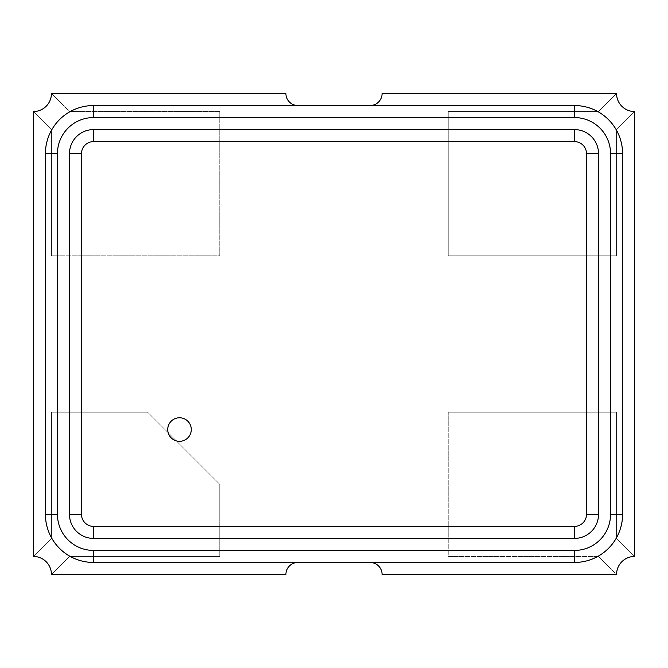 <?xml version="1.0" encoding="UTF-8"?>
<svg xmlns="http://www.w3.org/2000/svg" width="668" height="668" viewBox="0 0 668 668"><rect width="100%" height="100%" fill="white"/><g stroke="black" fill="none" stroke-linecap="round" stroke-linejoin="round"><path stroke-width="0.5" stroke-dasharray="3.34 2.5" d="M370.072 105.544L297.928 105.544L297.928 562.456A12.024 12.024 0 0 0 285.904 574.48L51.436 574.48L69.472 556.444L219.772 556.444L219.772 484.3L147.628 412.156L51.436 412.156L51.436 538.408L33.4 556.444L51.436 538.408L51.436 412.156L147.628 412.156L219.772 484.3L219.772 556.444L69.472 556.444L51.436 574.48A18.036 18.036 0 0 0 33.4 556.444A18.036 18.036 0 0 1 51.436 574.48L69.472 556.444L51.436 574.48A18.036 18.036 0 0 0 33.4 556.444L51.436 538.408L51.436 412.156L147.628 412.156L219.772 484.3L219.772 556.444L69.472 556.444L219.772 556.444L219.772 484.3L147.628 412.156L51.436 412.156L51.436 538.408L33.4 556.444L33.4 111.556A18.036 18.036 0 0 0 51.436 93.52L69.472 111.556L219.772 111.556L219.772 255.844L219.772 111.556L69.472 111.556L51.436 93.52A18.036 18.036 0 0 1 33.4 111.556L51.436 129.592L33.4 111.556A18.036 18.036 0 0 0 51.436 93.52L285.904 93.52A12.024 12.024 0 0 0 297.928 105.544L370.072 105.544L370.072 562.456L297.928 562.456L370.072 562.456A12.024 12.024 0 0 1 382.096 574.48L616.564 574.48L598.528 556.444L448.228 556.444L448.228 412.156L448.228 556.444L598.528 556.444L616.564 574.48A18.036 18.036 0 0 1 634.6 556.444A18.036 18.036 0 0 0 616.564 574.48L598.528 556.444L448.228 556.444L448.228 412.156L616.564 412.156L616.564 538.408L634.6 556.444L616.564 538.408L616.564 412.156L448.228 412.156L616.564 412.156L616.564 538.408L634.6 556.444A18.036 18.036 0 0 0 616.564 574.48L598.528 556.444L448.228 556.444L448.228 412.156L616.564 412.156L616.564 538.408L634.6 556.444L634.6 111.556L616.564 129.592L616.564 255.844L448.228 255.844L448.228 111.556L448.228 255.844L616.564 255.844L616.564 129.592L634.6 111.556A18.036 18.036 0 0 1 616.564 93.52A18.036 18.036 0 0 0 634.6 111.556L616.564 129.592L616.564 255.844L448.228 255.844L448.228 111.556L598.528 111.556L616.564 93.52L598.528 111.556L448.228 111.556L598.528 111.556L616.564 93.52A18.036 18.036 0 0 0 634.6 111.556L616.564 129.592L616.564 255.844L448.228 255.844L448.228 111.556L598.528 111.556L616.564 93.52L382.096 93.52A12.024 12.024 0 0 1 370.072 105.544L370.072 562.456L297.928 562.456L370.072 562.456L370.072 105.544L297.928 105.544L297.928 562.456L297.928 105.544L370.072 105.544L297.928 105.544L370.072 105.544L370.072 562.456M51.436 129.592L51.436 255.844L51.436 129.592L33.4 111.556L51.436 129.592L51.436 255.844L219.772 255.844L51.436 255.844L51.436 129.592M179.5 417.767A11.782 11.782 0 0 0 167.726 429.541A11.782 11.782 0 0 0 179.5 441.323A11.782 11.782 0 0 0 191.282 429.541A11.782 11.782 0 0 0 179.5 417.767A11.782 11.782 0 0 0 167.726 429.541A11.782 11.782 0 0 0 179.5 441.323A11.782 11.782 0 0 0 191.282 429.541A11.782 11.782 0 0 0 179.5 417.767M598.528 514.36L598.528 153.64A24.048 24.048 0 0 0 574.48 129.592A24.048 24.048 0 0 1 598.528 153.64L598.528 514.36A24.048 24.048 0 0 1 574.48 538.408A24.048 24.048 0 0 0 598.528 514.36M93.52 129.592L574.48 129.592L93.52 129.592A24.048 24.048 0 0 0 69.472 153.64A24.048 24.048 0 0 1 93.52 129.592M69.472 514.36L69.472 153.64L69.472 514.36A24.048 24.048 0 0 0 93.52 538.408A24.048 24.048 0 0 1 69.472 514.36M93.52 538.408L574.48 538.408L93.52 538.408M69.472 111.556L219.772 111.556L219.772 255.844L51.436 255.844L219.772 255.844L219.772 111.556L69.472 111.556L51.436 93.52L69.472 111.556M297.928 105.544L297.928 562.456M622.576 153.64A48.096 48.096 0 0 0 574.48 105.544L93.52 105.544A48.096 48.096 0 0 0 45.424 153.64L45.424 514.36A48.096 48.096 0 0 0 93.52 562.456L574.48 562.456A48.096 48.096 0 0 0 622.576 514.36L622.576 153.64"/><path stroke-width="1" d="M179.5 417.767A11.782 11.782 0 0 0 167.726 429.541A11.782 11.782 0 0 0 179.5 441.323A11.782 11.782 0 0 0 191.282 429.541A11.782 11.782 0 0 0 179.5 417.767A11.782 11.782 0 0 0 167.726 429.541A11.782 11.782 0 0 0 179.5 441.323A11.782 11.782 0 0 0 191.282 429.541A11.782 11.782 0 0 0 179.5 417.767M574.48 141.616L574.48 129.592A24.048 24.048 0 0 1 598.528 153.64L598.528 514.36A24.048 24.048 0 0 1 574.48 538.408L93.52 538.408A24.048 24.048 0 0 1 69.472 514.36L69.472 153.64A24.048 24.048 0 0 1 93.52 129.592L574.48 129.592A24.048 24.048 0 0 1 598.528 153.64L598.528 514.36A24.048 24.048 0 0 1 574.48 538.408L93.52 538.408A24.048 24.048 0 0 1 69.472 514.36L69.472 153.64A24.048 24.048 0 0 1 93.52 129.592L574.48 129.592A24.048 24.048 0 0 1 598.528 153.64L586.504 153.64A12.024 12.024 0 0 0 574.48 141.616L93.52 141.616A12.024 12.024 0 0 0 81.496 153.64L81.496 514.36A12.024 12.024 0 0 0 93.52 526.384L574.48 526.384A12.024 12.024 0 0 0 586.504 514.36L586.504 153.64M370.072 105.544A12.024 12.024 0 0 0 382.096 93.52L616.564 93.52A18.036 18.036 0 0 0 634.6 111.556L634.6 556.444A18.036 18.036 0 0 0 616.564 574.48L382.096 574.48A12.024 12.024 0 0 0 370.072 562.456M297.928 562.456A12.024 12.024 0 0 0 285.904 574.48L51.436 574.48A18.036 18.036 0 0 0 33.4 556.444L33.4 111.556A18.036 18.036 0 0 0 51.436 93.52L285.904 93.52A12.024 12.024 0 0 0 297.928 105.544M93.52 117.568L93.52 105.544L574.48 105.544A48.096 48.096 0 0 1 622.576 153.64L622.576 514.36A48.096 48.096 0 0 1 574.48 562.456L93.52 562.456A48.096 48.096 0 0 1 45.424 514.36L45.424 153.64A48.096 48.096 0 0 1 93.52 105.544A48.096 48.096 0 0 0 45.424 153.64L57.448 153.64L57.448 514.36A36.072 36.072 0 0 0 93.52 550.432L574.48 550.432A36.072 36.072 0 0 0 610.552 514.36L610.552 153.64A36.072 36.072 0 0 0 574.48 117.568L93.52 117.568A36.072 36.072 0 0 0 57.448 153.64M81.496 153.64L69.472 153.64A24.048 24.048 0 0 1 93.52 129.592L93.52 141.616M93.52 526.384L93.52 538.408A24.048 24.048 0 0 1 69.472 514.36L81.496 514.36M586.504 514.36L598.528 514.36A24.048 24.048 0 0 1 574.48 538.408L574.48 526.384M574.48 117.568L574.48 105.544A48.096 48.096 0 0 1 622.576 153.64L610.552 153.64M93.52 550.432L93.52 562.456A48.096 48.096 0 0 1 45.424 514.36L57.448 514.36M610.552 514.36L622.576 514.36A48.096 48.096 0 0 1 574.48 562.456L574.48 550.432"/></g></svg>
